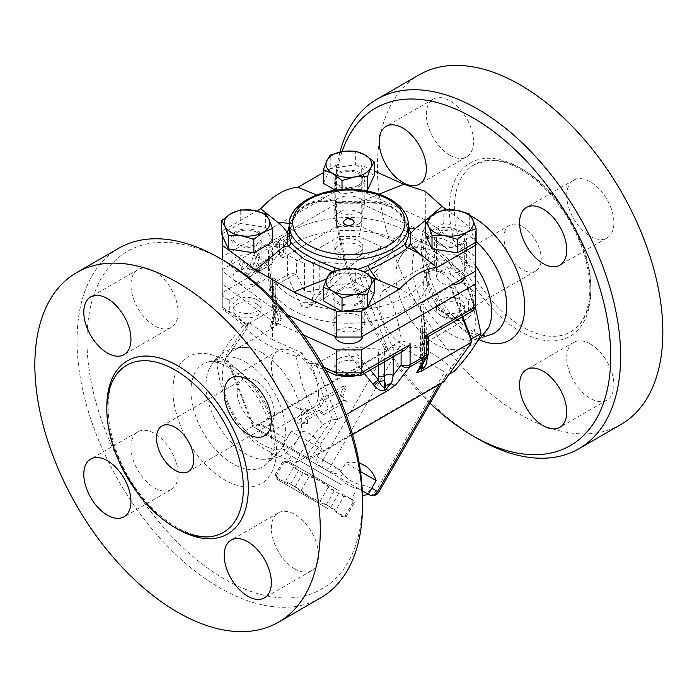 <?xml version="1.0" encoding="UTF-8"?>
<svg xmlns="http://www.w3.org/2000/svg" width="697" height="697" viewBox="0 0 697 697"><rect width="100%" height="100%" fill="white"/><g stroke="black" fill="none" stroke-linecap="round" stroke-linejoin="round"><path stroke-width="0.52" stroke-dasharray="3.48 2.61" d="M435.616 252.541A56.161 32.428 -120 0 0 398.684 260.216A56.161 32.428 -120 0 0 395.905 275.472A56.161 32.428 -120 0 0 450.227 349.476A56.161 32.428 -120 0 0 474.631 312.334A56.161 32.428 -120 0 0 435.616 252.541M488.885 327.154A56.161 32.428 60 0 1 476.295 339.256A56.161 32.428 60 0 1 423.872 305.19A56.161 32.428 60 0 1 420.57 242.748A56.161 32.428 60 0 1 437.35 237.895A56.161 32.428 60 0 1 451.952 243.114A56.161 32.428 60 0 1 475.432 265.54M430.049 403.241A194.82 112.478 60 0 1 335.196 197.312A194.82 112.478 60 0 1 342.088 151.606M379.168 303.77A33.351 19.255 60 0 1 386.068 288.497A33.351 19.255 60 0 1 411.77 297.436A33.351 19.255 60 0 1 426.329 330.997A33.351 19.255 60 0 1 419.42 346.261A33.351 19.255 60 0 1 393.718 337.331A33.351 19.255 60 0 1 379.168 303.77M339.979 152.016A201.842 116.538 -120 0 0 335.196 191.579A201.842 116.538 -120 0 0 477.915 438.788M621.044 424.412A201.842 116.538 60 0 1 419.193 307.9A201.842 116.538 60 0 1 419.193 74.823M522.593 169.362A96.534 55.734 60 0 1 585.654 254.431A96.534 55.734 60 0 1 570.869 331.781A96.534 55.734 60 0 1 474.335 276.056A96.534 55.734 60 0 1 474.326 164.588A96.534 55.734 60 0 1 522.593 169.362M449.905 155.248A33.351 19.255 -120 0 0 466.581 156.895A33.351 19.255 -120 0 0 466.581 118.394A33.351 19.255 -120 0 0 433.229 99.14A33.351 19.255 -120 0 0 428.124 125.861A33.351 19.255 -120 0 0 449.905 155.248M566.739 195.474A33.351 19.255 -120 0 0 581.298 229.034A33.351 19.255 -120 0 0 606.991 237.965A33.351 19.255 -120 0 0 606.991 199.455A33.351 19.255 -120 0 0 573.648 180.201A33.351 19.255 -120 0 0 566.739 195.474M590.315 343.987A33.351 19.255 -120 0 0 573.648 342.34A33.351 19.255 -120 0 0 573.648 380.85A33.351 19.255 -120 0 0 606.991 400.095A33.351 19.255 -120 0 0 612.105 373.374A33.351 19.255 -120 0 0 590.315 343.987M473.49 303.77A33.351 19.255 -120 0 0 458.931 270.209A33.351 19.255 -120 0 0 433.229 261.27A33.351 19.255 -120 0 0 433.229 299.78A33.351 19.255 -120 0 0 466.581 319.034A33.351 19.255 -120 0 0 473.49 303.77M522.593 226.691A26.329 15.203 60 0 1 539.792 249.892A26.329 15.203 60 0 1 535.758 270.985A26.329 15.203 60 0 1 509.429 255.79A26.329 15.203 60 0 1 509.429 225.384A26.329 15.203 60 0 1 522.593 226.691M441.924 273.268A26.329 15.203 60 0 1 459.123 296.46A26.329 15.203 60 0 1 455.089 317.562A26.329 15.203 60 0 1 428.76 302.359A26.329 15.203 60 0 1 428.76 271.961A26.329 15.203 60 0 1 441.924 273.268M262.072 352.743A56.161 32.428 60 0 1 298.996 436.792A56.161 32.428 60 0 1 254.632 439.354A56.161 32.428 60 0 1 222.352 375.674A56.161 32.428 60 0 1 247.461 347.524A56.161 32.428 60 0 1 262.072 352.743M245.736 362.17A56.161 32.428 60 0 1 281.396 408.442A56.161 32.428 60 0 1 277.118 454.252A56.161 32.428 60 0 1 260.347 459.105A56.161 32.428 60 0 1 217.647 424.246A56.161 32.428 60 0 1 208.804 369.837A56.161 32.428 60 0 1 221.393 357.744A56.161 32.428 60 0 1 245.736 362.17M224.739 261.079A194.82 112.478 -120 0 0 86.977 340.615A194.82 112.478 -120 0 0 224.739 579.224A194.82 112.478 -120 0 0 362.492 499.688M130.949 447.073A33.351 19.255 -120 0 0 145.507 480.634A33.351 19.255 -120 0 0 171.201 489.573A33.351 19.255 -120 0 0 171.201 451.064A33.351 19.255 -120 0 0 137.858 431.809A33.351 19.255 -120 0 0 130.949 447.073M294.944 568.979A33.351 19.255 -120 0 0 311.62 570.634A33.351 19.255 -120 0 0 311.611 532.125A33.351 19.255 -120 0 0 278.269 512.879A33.351 19.255 -120 0 0 273.154 539.6A33.351 19.255 -120 0 0 294.944 568.979M318.52 393.23A33.351 19.255 -120 0 0 303.97 359.678A33.351 19.255 -120 0 0 278.269 350.739A33.351 19.255 -120 0 0 278.269 389.248A33.351 19.255 -120 0 0 311.611 408.503A33.351 19.255 -120 0 0 318.52 393.23M154.534 271.325A33.351 19.255 -120 0 0 137.858 269.669A33.351 19.255 -120 0 0 137.858 308.179A33.351 19.255 -120 0 0 171.201 327.433A33.351 19.255 -120 0 0 176.315 300.712A33.351 19.255 -120 0 0 154.534 271.325M320.69 597.817A201.842 116.538 60 0 1 118.847 481.287A201.842 116.538 60 0 1 118.847 248.219M358.772 185.114A14.045 8.103 0 0 0 362.884 179.382A14.045 8.103 0 0 0 348.84 171.27A14.045 8.103 0 0 0 334.804 179.382A14.045 8.103 0 0 0 343.473 186.866A14.045 8.103 0 0 0 358.772 185.114M358.772 223.807A14.045 8.103 180 0 1 343.473 225.558A14.045 8.103 180 0 1 334.804 218.074A14.045 8.103 180 0 1 348.84 209.963A14.045 8.103 180 0 1 362.884 218.074A14.045 8.103 180 0 1 358.772 223.807M303.422 335.013L272.396 320.986L222.256 284.01L222.256 269.678L336.433 203.759L361.255 203.759L361.255 226.691L393.143 241.101L395.556 237.895L401.42 234.506C398.109 243.889 389.274 256.461 374.908 272.222C390.573 295.162 396.811 311.237 401.42 340.554C427.226 349.066 439.702 356.272 454.444 371.17M361.255 203.759L425.292 232.711L425.292 251.338L395.556 237.895M336.433 203.759L336.433 226.691L361.255 226.691L358.833 236.475L339.343 236.475L336.433 226.691L287.591 254.893L296.582 260.077L304.45 263.344A7.022 4.051 180 0 0 313.328 262.952A7.022 4.051 0 0 1 319.209 261.872L319.217 292.749L346.121 264.163L319.209 261.872M283.435 252.41L283.435 241.232L287.286 239.01A2.805 1.621 120 0 0 289.124 236.536A2.805 1.621 120 0 0 288.689 234.288A2.805 1.621 120 0 0 287.286 234.427L275.62 241.162A2.805 1.621 120 0 0 273.782 243.636A2.805 1.621 120 0 0 274.217 245.884A2.805 1.621 120 0 0 275.62 245.745L279.471 243.523L279.471 254.701A2.805 1.621 120 0 0 280.046 255.991A2.805 1.621 120 0 0 282.215 255.241A2.805 1.621 120 0 0 283.435 252.41L285.918 253.847L285.918 242.669L283.435 241.232M425.292 232.711L475.432 269.678L475.432 271.116L475.432 256.784L425.292 219.808L361.255 190.865L336.433 190.865L222.256 256.784L222.256 271.116L272.396 308.083L287.678 315M337.548 198.654A15.97 9.218 0 0 0 332.87 205.179A15.97 9.218 0 0 0 348.848 214.397A15.97 9.218 0 0 0 364.819 205.171A15.97 9.218 0 0 0 354.956 196.659A15.97 9.218 0 0 0 337.548 198.654M235.752 270.471A15.97 9.218 0 0 0 253.159 272.466A15.97 9.218 0 0 0 263.013 263.945A15.97 9.218 0 0 0 247.043 254.727A15.97 9.218 0 0 0 231.073 263.945A15.97 9.218 0 0 0 235.752 270.471M461.937 257.428A15.97 9.218 0 0 0 444.529 255.424A15.97 9.218 0 0 0 434.675 263.945A15.97 9.218 0 0 0 450.645 273.172A15.97 9.218 0 0 0 466.615 263.945A15.97 9.218 0 0 0 461.937 257.428M360.14 329.245A15.97 9.218 0 0 0 364.819 322.72A15.97 9.218 0 0 0 348.84 313.502A15.97 9.218 0 0 0 332.87 322.72A15.97 9.218 0 0 0 342.732 331.241A15.97 9.218 0 0 0 360.14 329.245M291.999 296.765A80.39 46.411 180 0 1 268.458 263.945A80.39 46.411 180 0 1 348.84 217.534A80.39 46.411 180 0 1 429.23 263.945A80.39 46.411 180 0 1 379.604 306.828A80.39 46.411 180 0 1 291.999 296.765M291.999 309.66A80.39 46.411 180 0 1 268.458 276.848A80.39 46.411 180 0 1 348.84 230.437A80.39 46.411 180 0 1 429.23 276.848A80.39 46.411 180 0 1 379.604 319.723A80.39 46.411 180 0 1 291.999 309.66M285.918 242.669L289.769 240.448A2.805 1.621 120 0 0 291.607 237.973A2.805 1.621 120 0 0 291.172 235.725A2.805 1.621 120 0 0 289.769 235.856L278.103 242.6A2.805 1.621 120 0 0 276.265 245.074A2.805 1.621 120 0 0 276.7 247.322A2.805 1.621 120 0 0 278.103 247.182L281.954 244.961L281.954 256.139A2.805 1.621 120 0 0 282.529 257.428A2.805 1.621 120 0 0 284.698 256.67A2.805 1.621 120 0 0 285.918 253.847M281.954 244.961L279.471 243.523M269.913 246.755L269.913 257.934A5.62 3.241 -60 0 1 265.94 264.808L257.751 269.539A2.805 1.621 -60 0 1 256.348 269.678A2.805 1.621 -60 0 1 255.912 267.43A2.805 1.621 -60 0 1 257.751 264.956L264.694 260.939A1.751 1.011 120 0 0 265.94 258.787L265.94 249.047A2.805 1.621 -60 0 1 267.169 246.215A2.805 1.621 -60 0 1 269.33 245.466A2.805 1.621 -60 0 1 269.913 246.755L272.396 248.184A2.805 1.621 120 0 0 271.813 246.895A2.805 1.621 120 0 0 269.652 247.653A2.805 1.621 120 0 0 268.423 250.476L268.423 260.225A1.751 1.011 -60 0 1 267.178 262.368L260.234 266.385A2.805 1.621 120 0 0 258.395 268.859A2.805 1.621 120 0 0 258.822 271.107A2.805 1.621 120 0 0 259.267 271.238L269.8 265.156A5.62 3.241 120 0 0 272.396 259.362L272.396 248.184M256.975 271.116A14.045 8.103 180 0 1 261.087 276.848A14.045 8.103 180 0 1 247.043 284.951A14.045 8.103 180 0 1 233.007 276.848A14.045 8.103 180 0 1 241.667 269.356A14.045 8.103 180 0 1 256.975 271.116M451.49 284.934A14.045 8.103 180 0 1 440.713 282.581A14.045 8.103 180 0 1 436.601 276.848A14.045 8.103 180 0 1 450.645 268.737A14.045 8.103 180 0 1 464.681 276.848A14.045 8.103 180 0 1 464.655 277.336M334.856 336.32A14.045 8.103 180 0 1 334.804 335.623A14.045 8.103 180 0 1 338.916 329.89A14.045 8.103 180 0 1 354.215 328.13A14.045 8.103 180 0 1 362.884 335.623A14.045 8.103 180 0 1 362.858 336.111M222.256 269.678L222.256 292.609L251.051 275.986A5.62 3.241 120 0 0 254.597 271.403L259.772 256.496A2.805 1.621 120 0 0 259.397 254.065A2.805 1.621 120 0 0 256.226 256.496L252.157 268.206A1.751 1.011 -60 0 1 250.171 269.722A1.751 1.011 -60 0 1 249.935 269.486L245.875 262.473A2.805 1.621 120 0 0 245.501 262.089A2.805 1.621 120 0 0 242.931 263.335A2.805 1.621 120 0 0 242.321 266.576L247.496 275.507A5.62 3.241 120 0 0 248.237 276.265A5.62 3.241 120 0 0 251.051 275.986L259.267 271.238A2.805 1.621 -60 0 0 260.234 270.967L257.751 269.539M257.289 255.067L252.114 269.974A5.62 3.241 -60 0 1 245.753 274.827A5.62 3.241 -60 0 1 245.013 274.069L239.838 265.139A2.805 1.621 -60 0 1 240.456 261.898A2.805 1.621 -60 0 1 243.018 260.661A2.805 1.621 -60 0 1 243.392 261.035L247.452 268.049A1.751 1.011 120 0 0 247.688 268.293A1.751 1.011 120 0 0 249.674 266.768L253.743 255.058A2.805 1.621 -60 0 1 256.923 252.628A2.805 1.621 -60 0 1 257.289 255.067L259.772 256.496M255.764 380.745A26.329 15.203 -120 0 0 242.6 379.438A26.329 15.203 -120 0 0 242.6 409.836A26.329 15.203 -120 0 0 268.929 425.039A26.329 15.203 -120 0 0 272.963 403.946A26.329 15.203 -120 0 0 255.764 380.745M343.813 221.489A5.262 3.041 180 0 1 348.84 219.346A5.262 3.041 180 0 1 353.876 221.489M343.76 496.43C348.273 496.691 351.785 498.712 354.268 502.502L353.196 501.884C349.38 497.327 344.545 494.539 338.69 493.511L328.078 487.377C320.759 480.799 312.422 475.99 303.064 472.941L293.524 467.426C291.032 463.644 287.53 461.623 283.008 461.362L284.088 461.98C289.935 463.008 294.77 465.796 298.586 470.353L309.207 476.478C318.555 479.527 326.893 484.345 334.212 490.923L343.76 496.43L335.762 510.282L326.213 504.776C316.856 501.727 308.527 496.909 301.209 490.331L290.588 484.206C284.733 483.178 279.906 480.39 276.09 475.833L275.019 475.215C277.502 478.996 281.004 481.017 285.526 481.278L295.066 486.794C302.385 493.371 310.723 498.181 320.08 501.23L330.692 507.364C334.508 511.912 339.343 514.708 345.198 515.728L346.27 516.355C341.748 516.094 338.245 514.072 335.762 510.282M338.333 490.374L287.983 461.309L338.333 490.374M327.808 508.618L277.458 479.545L327.808 508.618M293.524 467.426L285.526 481.278M303.064 472.941L295.066 486.794M328.078 487.377L320.08 501.23M283.008 461.362L275.019 475.215M338.69 493.511L330.692 507.364M353.196 501.884L345.198 515.728M354.268 502.502L346.27 516.355M334.212 490.923L326.213 504.776M309.207 476.478L301.209 490.331M298.586 470.353L290.588 484.206M284.088 461.98L276.09 475.833M341.513 484.877L291.163 455.803L341.513 484.877M355.13 375.831A14.045 8.103 0 0 0 362.884 368.582A14.045 8.103 0 0 0 354.215 361.09A14.045 8.103 0 0 0 338.916 362.849A14.045 8.103 0 0 0 334.804 368.582A14.045 8.103 0 0 0 342.558 375.831M338.916 358.546A14.045 8.103 0 0 0 334.804 364.278A14.045 8.103 0 0 0 348.84 372.39A14.045 8.103 0 0 0 362.884 364.278A14.045 8.103 0 0 0 354.215 356.794A14.045 8.103 0 0 0 338.916 358.546M338.916 291.189A14.045 8.103 0 0 0 334.804 296.922A14.045 8.103 0 0 0 348.84 305.033A14.045 8.103 0 0 0 362.884 296.922A14.045 8.103 0 0 0 354.215 289.438A14.045 8.103 0 0 0 338.916 291.189M256.975 304.075A14.045 8.103 0 0 0 241.667 302.315A14.045 8.103 0 0 0 233.007 309.808A14.045 8.103 0 0 0 247.043 317.91A14.045 8.103 0 0 0 261.087 309.808A14.045 8.103 0 0 0 256.975 304.075M256.975 299.771A14.045 8.103 0 0 0 241.667 298.02A14.045 8.103 0 0 0 233.007 305.504A14.045 8.103 0 0 0 247.043 313.615A14.045 8.103 0 0 0 261.087 305.504A14.045 8.103 0 0 0 256.975 299.771M256.975 232.423A14.045 8.103 0 0 0 241.667 230.663A14.045 8.103 0 0 0 233.007 238.156A14.045 8.103 0 0 0 247.043 246.259A14.045 8.103 0 0 0 261.087 238.156A14.045 8.103 0 0 0 256.975 232.423M358.772 256.766A14.045 8.103 0 0 0 362.884 251.033A14.045 8.103 0 0 0 348.84 242.931A14.045 8.103 0 0 0 334.804 251.033A14.045 8.103 0 0 0 343.473 258.526A14.045 8.103 0 0 0 358.772 256.766M358.772 252.471A14.045 8.103 0 0 0 362.884 246.738A14.045 8.103 0 0 0 348.84 238.627A14.045 8.103 0 0 0 334.804 246.738A14.045 8.103 0 0 0 343.473 254.222A14.045 8.103 0 0 0 358.772 252.471M323.391 300.86L330.212 286.171L330.212 272.64M221.594 234.218L240.23 223.458L240.23 209.936M240.23 223.458L265.679 227.396L265.679 213.866M323.391 183.32L330.212 168.622L330.212 155.1M330.212 168.622L355.662 164.684L355.662 151.162M355.662 164.684L374.289 175.444M337.548 290.405A15.97 9.218 180 0 1 354.956 288.41A15.97 9.218 180 0 1 364.819 296.922A15.97 9.218 180 0 1 360.14 303.448A15.97 9.218 180 0 1 342.732 305.443A15.97 9.218 180 0 1 332.87 296.922A15.97 9.218 180 0 1 337.548 290.405M344.484 311.237L341.364 311.237M330.212 286.171L355.662 282.233L374.289 292.993M355.662 282.233L355.662 268.702M258.343 231.631A15.97 9.218 180 0 1 263.013 238.156A15.97 9.218 180 0 1 253.159 246.668A15.97 9.218 180 0 1 235.752 244.673A15.97 9.218 180 0 1 231.073 238.147A15.97 9.218 180 0 1 240.935 229.635A15.97 9.218 180 0 1 258.343 231.631M222.256 235.63L222.256 230.986L256.853 211.008M265.679 227.396L272.492 242.086M360.14 185.899A15.97 9.218 180 0 1 342.732 187.902A15.97 9.218 180 0 1 332.87 179.382A15.97 9.218 180 0 1 337.548 172.856A15.97 9.218 180 0 1 354.956 170.861A15.97 9.218 180 0 1 364.819 179.382A15.97 9.218 180 0 1 360.14 185.899M323.391 172.595L336.433 165.067L361.255 165.067L374.289 170.957M364.627 190.577L342.027 194.071L335.37 190.229M342.027 194.071L342.027 189.549M372.181 277.598L357.648 273.66L340.868 273.808L326.536 278.913M316.473 194.986L340.04 202.644L351.375 202.871L356.812 202.496L364.775 200.039L378.994 194.167M440.713 243.889A14.045 8.103 0 0 0 456.012 245.64A14.045 8.103 0 0 0 464.681 238.156A14.045 8.103 0 0 0 450.645 230.045A14.045 8.103 0 0 0 436.601 238.156A14.045 8.103 0 0 0 440.713 243.889M440.713 315.541A14.045 8.103 0 0 0 456.012 317.301A14.045 8.103 0 0 0 464.681 309.808A14.045 8.103 0 0 0 450.645 301.696A14.045 8.103 0 0 0 436.601 309.808A14.045 8.103 0 0 0 440.713 315.541M440.713 311.237A14.045 8.103 0 0 0 456.012 312.997A14.045 8.103 0 0 0 464.681 305.504A14.045 8.103 0 0 0 450.645 297.401A14.045 8.103 0 0 0 436.601 305.504A14.045 8.103 0 0 0 440.713 311.237M425.196 234.218L443.823 223.458L469.273 227.396L469.273 213.866M443.823 223.458L443.823 209.936M469.273 227.396L476.095 242.086M439.345 244.673A15.97 9.218 180 0 1 434.675 238.156A15.97 9.218 180 0 1 444.529 229.635A15.97 9.218 180 0 1 461.937 231.631A15.97 9.218 180 0 1 466.615 238.156A15.97 9.218 180 0 1 456.753 246.668A15.97 9.218 180 0 1 439.345 244.673M446.62 209.745L475.432 230.986L475.432 242.469M429.805 216.811L426.215 219.773M421.868 331.136L421.868 358.755L427.374 349.92L427.374 335.597L421.868 331.136A7.022 4.051 180 0 1 420.596 328.818A7.022 4.051 180 0 1 422.548 326.013A7.022 4.051 0 0 0 424.499 323.216A7.022 4.051 0 0 0 424.421 322.615L420.352 306.488L422.73 302.568L450.253 286.676L462.041 317.048M450.253 286.676L449.67 283.052C451.194 280.525 451.456 277.572 450.471 274.2L448.58 268.511L425.292 251.338M406.874 226.29L408.52 235.874L406.935 226.856A3.511 2.248 -17.2 0 1 406.874 226.29C400.409 208.185 385.694 199.69 362.745 200.806C351.471 201.764 340.493 201.625 329.803 200.396C311.472 198.514 298.969 205.737 292.287 222.055L289.168 235.839M408.52 225.488L402.134 214.868L392.054 207.035L379.029 202.74L364.165 202.069L356.812 202.496M357.648 273.66L364.113 271.935M357.979 269.347L340.667 269.417M332.617 271.725L340.868 273.808M340.04 202.644L327.878 201.764C309.12 200.048 296.53 207.314 290.118 223.563L289.168 226.272M333.793 271.316L332.913 276.265M289.168 235.874C289.386 233.025 288.994 231.831 292.243 222.657A3.511 1.891 -159.1 0 1 290.118 223.563L289.246 223.441M320.942 196.885L327.878 201.764A3.511 1.533 -83.8 0 0 328.304 201.964A3.511 1.533 -83.8 0 0 329.803 200.396M351.375 202.871L363.773 202.339A3.511 1.115 -93.4 0 0 364.165 202.069L364.775 200.039M272.396 308.083L272.396 298.421M222.256 271.116L222.256 259.676M475.432 256.784L475.432 230.986M425.292 219.808L425.292 191.283M336.433 190.865L336.433 165.067M222.256 256.784L222.256 230.986M361.255 190.865L361.255 165.067M343.882 385.807L321.204 398.902L319.06 404.443L304.981 412.563L304.981 408.268L294.239 421.641L304.981 422.6L304.981 418.296L319.06 410.176L321.204 413.234L343.882 400.139L340.293 395.042L343.882 385.807L346.365 387.244L323.687 400.331L321.204 398.902M323.687 400.331L321.544 405.872L307.464 414.001L307.464 409.697L296.722 423.07L307.464 424.029L307.464 419.733L321.544 411.605L323.687 414.663L346.365 401.577L342.776 396.48L346.365 387.244M342.776 396.48L340.293 395.042M346.365 401.577L343.882 400.139M323.687 414.663L321.204 413.234M321.544 411.605L319.06 410.176M307.464 419.733L304.981 418.296M307.464 424.029L304.981 422.6M296.722 423.07L294.239 421.641M307.464 409.697L304.981 408.268M307.464 414.001L304.981 412.563M321.544 405.872L319.06 404.443M273.268 288.401L277.24 303.936L273.268 319.278L273.268 288.401A7.022 4.051 0 0 1 273.189 287.8A7.022 4.051 0 0 1 275.141 285.003A7.022 4.051 180 0 0 277.092 282.198A7.022 4.051 180 0 0 275.82 279.872L270.314 275.245L269.042 271.333L271.098 264.407L269.8 265.156A5.62 3.241 -60 0 1 268.423 266.245L260.234 270.967M321.509 449.007A67.287 38.849 120 0 0 293.393 431.077A67.287 38.849 120 0 0 291.111 431.452L321.509 449.007L317.118 456.605C315.959 461.301 317.649 464.977 322.197 467.643L259.484 431.434L256.836 428.655L306.811 457.511L304.162 457.232L362.283 490.784M352.534 434.527L309.773 459.218L337.714 419.463L316.22 364.061L310.662 363.303L332.364 419.237L305.852 456.953L309.773 459.218L306.811 457.511L315.07 455.42L440.112 383.219L442.673 381.181L445.74 376.058C446.638 374.367 446.28 373.017 444.651 372.006L399.973 346.209L392.585 345.66L391.261 344.614L391.017 346.818L389.048 350.216L385.511 351.697L260.46 423.889C257.977 425.388 256.775 426.973 256.836 428.655L253.882 426.947L387.915 349.563L359.974 277.537L381.468 246.956L353.937 262.847L346.121 264.163M360.497 471.512L345.721 462.982L341.33 470.58C337.888 473.934 333.854 474.308 329.237 471.703L284.55 445.906C283.609 445.322 284.324 443.031 286.72 439.058L291.111 431.452M259.484 431.434L329.237 471.703M345.721 462.982A67.287 38.849 -60 0 1 359.208 463.244M375.3 478.369A67.287 38.849 -60 0 1 376.119 480.529L371.728 488.135C369.497 492.178 367.877 493.946 366.875 493.441L364.679 492.169A7.022 4.051 120 0 0 371.693 488.118L378.706 492.16M324.436 468.933L324.436 468.933A7.022 5.733 120 0 1 322.981 459.994L331.458 464.882A7.022 4.051 -60 0 1 327.947 468.584A7.022 4.051 -60 0 1 324.436 468.933L328.879 471.503L324.436 468.933M399.973 346.209L331.458 464.882L335.902 467.443A7.022 4.051 -60 0 1 328.879 471.503L338.664 477.149A7.022 3.877 -39.7 0 0 343.351 474.126C348.291 480.111 354.564 483.735 362.187 484.999L371.693 488.118M368.277 494.243L359.626 489.25A7.022 3.877 99.7 0 0 362.187 484.999M359.626 489.25C351.445 487.673 344.466 483.64 338.664 477.149M326.222 476.042L285.082 452.292L326.222 476.042M381.468 246.956L387.027 246.886L393.143 241.101M271.02 275.916L229.278 300.024C225.018 298.656 222.674 296.19 222.256 292.609L222.256 306.941L223.981 310.365L246.799 327.189L248.019 327.137L247.435 324.34L225.933 354.921L253.882 426.947L252.828 426.346L243.244 431.879C227.579 408.939 221.341 392.873 216.732 363.546C220.043 354.172 228.877 341.6 243.244 325.83C257.986 340.728 270.462 347.934 296.269 356.446C300.877 385.763 307.116 401.838 322.781 424.778C308.414 440.539 299.579 453.111 296.269 462.494C270.462 453.982 257.986 446.777 243.244 431.879M229.278 300.024L229.278 311.271L223.981 310.365M272.396 320.986L272.396 339.613L249.108 322.441L246.799 327.189M222.256 284.01L222.256 306.941L247.217 325.351M426.669 335.1L468.41 310.993L473.376 310.505M427.374 335.597L428.646 336.329M468.41 310.993L468.41 299.736C472.671 298.543 475.014 296.173 475.432 292.609L475.432 306.941M475.432 269.678L475.432 292.609L450.471 274.2M315.61 364.034L338.855 374.542L337.453 375.831M310.662 363.303L308.597 362.832L304.545 358.45L302.132 353.057L296.269 356.446M338.855 374.542L358.345 374.542L360.027 375.831M405.131 349.903L401.106 350.757L393.239 347.664A7.022 4.051 180 0 0 384.361 348.064A7.022 4.051 0 0 1 378.48 349.145L378.48 365.298M272.396 339.613L302.132 353.057M420.448 307.081L424.421 353.492L424.09 361.569M424.499 323.208L424.499 350.818A7.022 4.051 180 0 0 424.421 350.225L424.377 353.492L427.069 353.283L422.73 302.568M419.855 368.347A7.022 1.063 6.3 0 1 419.167 367.789A7.022 1.063 6.3 0 1 419.428 367.546L418.148 371.092L419.35 366.822A7.022 2.509 14.3 0 0 419.428 367.546L421.868 358.755A7.022 4.051 180 0 1 420.596 356.428L420.596 356.428A7.022 4.051 180 0 1 422.548 353.623L422.443 364.2M421.702 365.394L421.188 365.69A7.022 2.509 14.3 0 0 419.35 366.822L420.596 356.428L420.596 328.818M316.22 364.061L343.752 348.16L351.567 346.853L378.48 349.145M322.781 424.778L332.364 419.237L337.714 419.463L346 414.68M427.217 356.542L427.191 355.252L424.473 355.139A7.022 4.051 180 0 1 424.499 355.374L424.499 355.374A7.022 4.051 180 0 1 422.443 358.241L421.188 365.69A7.022 4.051 -120 0 0 421.206 366.186M428.646 352.246A7.022 4.051 180 0 0 427.374 349.92A7.022 5.872 -148.1 0 1 427.583 355.958M277.24 303.936L273.119 321.631A7.022 6.604 -165.5 0 0 273.268 319.278L273.189 320.881C273.224 323.565 273.904 324.549 275.245 323.835A7.022 4.051 60 0 1 274.583 326.318C271.682 327.947 270.314 327.782 270.497 325.839A7.022 6.7 7.4 0 0 273.207 320.237A7.022 4.051 180 0 1 273.189 319.984L273.189 319.984A7.022 4.051 180 0 1 275.245 317.118L275.245 323.835L276.5 323.112A7.022 5.149 -19.8 0 0 278.26 318.241L281.248 318.468C280.377 321.857 278.695 324.332 276.212 325.9L225.933 354.921L226.316 358.014L248.019 327.137M273.268 316.011A7.022 4.051 180 0 1 273.189 315.419L273.119 321.631A7.022 6.604 -165.5 0 1 270.619 325.22L274.958 308.449L247.435 324.34M277.24 305.704L274.958 308.449M276.212 325.9L275.838 325.595A7.022 6.857 -30.3 0 0 278.26 318.241L275.82 307.49A7.022 4.051 180 0 1 277.092 309.808A7.022 4.051 180 0 1 277.092 309.817A7.022 4.051 180 0 1 275.141 312.613L275.245 317.118L276.5 323.112A7.022 4.051 60 0 1 275.838 325.595L274.583 326.318M301.792 306.61L288.253 278.103A7.022 1.83 154.6 0 1 296.582 274.4L304.45 290.963L306.14 302.141A7.022 2.283 46.9 0 0 311.306 305.112L309.695 306.567C306.88 307.9 304.24 307.917 301.792 306.61L306.14 302.141A7.022 2.509 14.3 0 0 311.968 302.637L313.223 301.906C314.739 300.956 316.534 298.316 318.634 294.003L319.217 292.749A7.022 3.781 -136.7 0 0 324.541 294.09L323.364 295.31C319.182 299.571 315.584 302.594 312.561 304.389A7.022 4.051 -120 0 0 313.223 301.906L313.223 295.188A7.022 4.051 180 0 1 318.634 294.003A7.022 3.433 44.3 0 0 323.364 295.31M387.027 246.886L365.324 277.763L359.974 277.537L309.695 306.567M312.561 304.389L311.306 305.112A7.022 4.051 -120 0 0 311.968 302.637L313.328 290.571A7.022 4.051 180 0 1 319.209 289.482M304.45 263.344L304.45 290.963A7.022 4.051 0 0 0 313.328 290.571L313.328 262.952M275.82 279.872L275.82 307.49L270.314 289.569A7.022 1.124 162.9 0 1 269.356 289.307A7.022 1.124 162.9 0 1 271.76 287.626A7.022 4.051 60 0 1 271.098 284.376L287.591 274.853A7.022 4.051 -120 0 0 288.253 278.103L271.76 287.626L281.248 318.468M391.017 346.818L387.915 349.563L389.048 350.216M374.908 272.222L365.324 277.763L391.261 344.614M442.673 381.181L443.806 381.834L444.642 377.774M475.406 307.455L467.164 286.345L454.444 265.121C439.702 250.223 427.226 243.018 401.42 234.506M392.585 345.66L401.42 340.554M445.61 376.267L449.156 374.219M445.427 375.892L471.372 338.986M448.58 268.511L454.444 265.121M462.703 316.665L449.67 283.052M249.108 322.441L243.244 325.83M296.269 462.494L305.852 456.953L252.828 426.346L226.316 358.014L216.732 363.546M490.496 334.743A59.376 34.284 60 0 1 435.067 298.725A59.376 34.284 60 0 1 431.582 232.711A59.376 34.284 60 0 1 464.76 233.094A59.376 34.284 60 0 1 476.095 241.441M470.667 215.817A73.202 42.264 -120 0 0 421.397 252.427A73.202 42.264 -120 0 0 479.919 340.092M520.11 167.933A100.046 57.764 60 0 1 581.376 325.83A100.046 57.764 60 0 1 458.853 255.093A100.046 57.764 60 0 1 520.11 167.933M224.739 360.384A73.202 42.264 60 0 1 269.565 475.92A73.202 42.264 60 0 1 179.913 424.159A73.202 42.264 60 0 1 224.739 360.384M232.929 366.944A59.376 34.284 -120 0 0 207.201 362.257A59.376 34.284 -120 0 0 203.245 432.558A59.376 34.284 -120 0 0 266.106 464.289A59.376 34.284 -120 0 0 270.636 415.865A59.376 34.284 -120 0 0 232.929 366.944M106.841 407.989A100.046 57.764 -120 0 0 176.324 528.335M281.954 256.139L279.471 254.701M272.396 259.362L269.913 257.934M267.178 262.368L264.694 260.939M268.423 260.225L265.94 258.787M287.591 254.893L287.591 274.853A7.022 4.051 180 0 1 296.582 274.4L296.582 260.077M271.098 264.407L271.098 284.376A7.022 4.051 180 0 0 269.042 287.242A7.022 7.022 0 0 0 269.356 289.307L277.99 317.396L277.092 309.808L277.092 282.198M254.597 271.403L252.114 269.974M427.191 355.252L427.069 353.283M468.41 299.736L450.21 286.319M408.52 228.102A3.511 2.248 -17.2 0 1 406.935 226.856L400.967 215.652C397.665 211.592 393.413 208.394 388.22 206.077L380.884 203.629L363.773 202.339A3.511 1.115 -93.4 0 1 362.745 200.806M344.989 202.905L328.304 201.964C317.536 200.98 311.376 203.245 308.823 204.465L303.552 207.462C298.394 211.252 294.622 216.314 292.243 222.657A3.511 1.891 -159.1 0 0 292.287 222.055M408.52 225.253A59.672 34.449 0 0 0 406.874 217.229A59.672 34.449 0 0 0 341.844 191.039A59.672 34.449 0 0 0 289.168 225.253M268.423 266.245L265.94 264.808M260.234 266.385L257.751 264.956M268.423 250.476L265.94 249.047M289.769 235.856L287.286 234.427M278.103 242.6L275.62 241.162M289.769 240.448L287.286 239.01M278.103 247.182L275.62 245.745M247.496 275.507L245.013 274.069M242.321 266.576L239.838 265.139M245.875 262.473L243.392 261.035M249.935 269.486L247.452 268.049M252.157 268.206L249.674 266.768M256.226 256.496L253.743 255.058M260.46 423.889L286.72 439.058M341.33 470.58L315.07 455.42M440.112 383.219L439.476 384.335M317.118 456.605L322.981 459.994L385.511 351.697M335.902 467.443L343.351 474.126M369.114 494.731A7.022 4.051 120 0 0 372.625 494.382A7.022 4.051 120 0 0 376.136 490.679L444.651 372.006M382.078 246.982L358.833 236.475M339.343 236.475L297.593 260.573M229.278 311.271L247.479 324.697M324.061 367.267L304.545 358.45M358.345 374.542L400.095 350.434M420.352 306.488L424.499 356.28L424.499 350.818M370.342 369.994L351.567 346.853M343.752 348.16L364.287 373.487M424.499 350.835A7.022 4.051 180 0 1 422.548 353.623L422.548 326.013M424.421 350.225L424.421 322.615M384.361 361.9L384.361 348.064M393.239 356.768L393.239 347.664M401.106 350.757L401.106 352.229M270.497 325.839L270.619 325.22M353.937 262.847L324.541 294.09M273.189 315.41A7.022 4.051 180 0 1 275.141 312.613L275.141 285.003M269.042 271.333L269.042 287.242A7.022 4.051 180 0 0 270.314 289.569L270.314 275.245M398.693 260.208C406.525 244.02 419.402 236.588 437.341 237.895M450.227 349.476L463.81 348.753L476.225 343.116M490.488 334.743C482.707 337.906 470.736 332.295 454.575 317.919C442.543 305.382 433.917 290.736 428.707 273.982C425.649 263.405 424.647 254.239 425.693 246.494C426.372 242.059 427.069 237.66 431.582 232.711L420.57 242.748M476.295 339.256L482.655 337.235M335.196 197.312L335.196 191.579M570.86 331.789C581.742 325.412 587.989 313.241 589.601 295.258C590.664 279.61 587.676 262.56 580.627 244.089C566.757 210.372 546.823 185.524 520.842 169.537C508.697 162.645 497.588 159.639 487.517 160.519L474.326 164.588M433.229 261.27L386.068 288.497M466.581 319.034L419.42 346.261M573.648 342.34L526.488 369.567M606.991 400.095L559.83 427.331M573.648 180.201L526.488 207.436M606.991 237.965L559.83 265.191M433.229 99.14L386.068 126.366M466.581 156.895L419.42 184.13M535.758 270.985L455.089 317.562M509.429 225.384L428.76 271.961M298.996 436.792C291.163 452.98 278.277 460.421 260.347 459.105M247.461 347.524C229.522 346.209 216.636 353.649 208.804 369.837M277.118 454.252L266.106 464.289C272.736 459.131 273.869 445.958 269.495 424.778C263.361 401.359 244.839 376.267 227.64 366.814C214.981 359.983 209.318 361.569 207.201 362.257L221.393 357.744M223.362 532.412C204.238 544.618 168.604 530.182 142.528 497.022C103.531 451.055 96.857 379.098 126.828 365.211M171.201 489.564L124.04 516.799M137.858 431.809L90.697 459.035M311.62 570.634L264.451 597.86M278.269 512.87L231.108 540.105M278.269 350.739L231.108 377.966M311.62 408.503L264.451 435.73M137.858 269.669L90.697 296.905M171.201 327.433L124.04 354.66M334.804 179.382L334.804 218.074M362.884 179.382L362.884 218.074M429.23 276.848L429.23 263.945M268.458 276.848L268.458 263.945M188.26 471.616L268.929 425.039M161.931 426.015L242.6 379.438M291.163 455.803L287.983 461.309L282.921 461.309L274.923 475.162L277.458 479.545M355 492.666L351.828 498.163L354.355 502.554L346.365 516.407L341.295 516.407M334.804 364.278L334.804 368.582M362.884 364.278L362.884 368.582M334.804 296.922L334.804 335.623M362.884 296.922L362.884 335.623M233.007 305.504L233.007 309.808M261.087 305.504L261.087 309.808M233.007 238.156L233.007 276.848M261.087 238.156L261.087 276.848M334.804 246.738L334.804 251.033M362.884 246.738L362.884 251.033M436.601 238.156L436.601 276.848M464.681 238.156L464.681 276.848M436.601 305.504L436.601 309.808M464.681 305.504L464.681 309.808M364.819 322.72L364.819 296.922M332.87 322.72L332.87 296.922M263.013 238.156L263.013 263.945M231.073 263.945L231.073 238.156M332.87 179.382L332.87 205.171M364.819 205.171L364.819 179.382M434.675 263.945L434.675 238.156M466.615 263.945L466.615 238.156M258.822 271.107L256.348 269.678M271.813 246.895L269.33 245.466M288.689 234.288L291.172 235.725M280.046 255.991L282.529 257.428M274.217 245.884L276.7 247.322M248.237 276.265L245.753 274.827M245.501 262.089L243.018 260.661M247.688 268.293L250.171 269.722M259.397 254.065L256.923 252.628M445.74 376.058L441.706 383.045M361.081 496.177L362.457 495.802M285.082 452.292L283.156 445.104L291.05 431.417A77.576 77.576 0 0 1 293.393 431.077M308.597 362.832L325.952 370.682M273.189 287.809L273.189 315.419"/><path stroke-width="1.05" d="M475.432 265.54A56.161 32.428 60 0 1 488.885 327.154L476.225 343.116M342.088 151.606A194.82 112.478 60 0 1 472.949 117.776A194.82 112.478 60 0 1 610.711 356.385A194.82 112.478 60 0 1 472.949 435.921A194.82 112.478 60 0 1 430.049 403.241M543.155 425.675A33.351 19.255 60 0 1 521.373 396.288A33.351 19.255 60 0 1 526.488 369.567A33.351 19.255 60 0 1 543.155 371.222A33.351 19.255 60 0 1 564.945 400.609A33.351 19.255 60 0 1 559.83 427.331A33.351 19.255 60 0 1 543.155 425.675M566.739 249.927A33.351 19.255 60 0 1 559.83 265.191A33.351 19.255 60 0 1 534.137 256.261A33.351 19.255 60 0 1 519.579 222.7A33.351 19.255 60 0 1 526.488 207.436A33.351 19.255 60 0 1 552.181 216.366A33.351 19.255 60 0 1 566.739 249.927M402.744 128.021A33.351 19.255 60 0 1 424.534 157.4A33.351 19.255 60 0 1 419.42 184.13A33.351 19.255 60 0 1 402.744 182.475A33.351 19.255 60 0 1 380.963 153.087A33.351 19.255 60 0 1 386.068 126.366A33.351 19.255 60 0 1 402.744 128.021M472.949 435.921L477.915 438.788A201.842 116.538 -120 0 0 578.85 448.781A201.842 116.538 -120 0 0 609.77 287.033A201.842 116.538 -120 0 0 477.915 109.176A201.842 116.538 -120 0 0 376.99 99.183A201.842 116.538 -120 0 0 339.979 152.016M419.193 74.823A201.842 116.538 60 0 1 520.11 84.816A201.842 116.538 60 0 1 651.974 262.673A201.842 116.538 60 0 1 621.044 424.412L578.841 448.781M362.492 505.421L362.492 499.688A194.82 112.478 -120 0 0 224.739 261.079L219.773 258.212A201.842 116.538 60 0 1 362.492 505.421A201.842 116.538 60 0 1 320.69 597.817L278.495 622.186A201.842 116.538 60 0 1 76.653 505.647A201.842 116.538 60 0 1 76.653 272.579A201.842 116.538 60 0 1 177.578 282.573A201.842 116.538 60 0 1 309.433 460.447A201.842 116.538 60 0 1 278.495 622.186M76.653 272.579L118.847 248.219A201.842 116.538 60 0 1 219.773 258.212L224.739 261.079M175.095 369.994A96.534 55.734 60 0 1 238.156 455.054A96.534 55.734 60 0 1 223.362 532.412A96.534 55.734 60 0 1 126.828 476.687A96.534 55.734 60 0 1 126.828 365.211A96.534 55.734 60 0 1 175.095 369.994M107.364 353.013A33.351 19.255 60 0 1 85.583 323.626A33.351 19.255 60 0 1 90.697 296.905A33.351 19.255 60 0 1 107.364 298.551A33.351 19.255 60 0 1 129.154 327.938A33.351 19.255 60 0 1 124.04 354.66A33.351 19.255 60 0 1 107.364 353.013M224.199 393.23A33.351 19.255 60 0 1 231.108 377.966A33.351 19.255 60 0 1 256.801 386.905A33.351 19.255 60 0 1 271.36 420.465A33.351 19.255 60 0 1 264.451 435.73A33.351 19.255 60 0 1 238.757 426.791A33.351 19.255 60 0 1 224.199 393.23M247.783 541.752A33.351 19.255 60 0 1 269.565 571.139A33.351 19.255 60 0 1 264.459 597.86A33.351 19.255 60 0 1 247.783 596.214A33.351 19.255 60 0 1 225.994 566.827A33.351 19.255 60 0 1 231.108 540.105A33.351 19.255 60 0 1 247.783 541.752M130.949 501.526A33.351 19.255 60 0 1 124.04 516.799A33.351 19.255 60 0 1 98.347 507.86A33.351 19.255 60 0 1 83.788 474.3A33.351 19.255 60 0 1 90.697 459.035A33.351 19.255 60 0 1 116.39 467.975A33.351 19.255 60 0 1 130.949 501.526M287.678 315L336.433 337.034L361.255 337.034L475.432 271.116L475.432 284.01L361.255 349.929L336.433 349.929L303.422 335.013M464.655 277.336A14.045 8.103 180 0 1 451.49 284.934M362.858 336.111A14.045 8.103 180 0 1 349.031 343.726A14.045 8.103 180 0 1 334.856 336.32M175.095 427.322A26.329 15.203 60 0 1 192.294 450.515A26.329 15.203 60 0 1 188.26 471.616A26.329 15.203 60 0 1 161.931 456.413A26.329 15.203 60 0 1 161.931 426.015A26.329 15.203 60 0 1 175.095 427.322M345.12 224.539A5.262 3.041 180 0 1 343.813 221.489A5.707 5.707 0 0 1 353.876 221.489A5.262 3.041 180 0 1 351.558 224.992A5.262 3.041 180 0 1 345.12 224.539M342.558 375.831A14.045 8.103 0 0 0 355.13 375.831M332.713 291.05L323.391 287.338L326.806 278.33A22.818 13.173 0 0 0 332.713 291.05A22.818 13.173 0 0 0 354.747 294.456L342.027 298.089L332.713 291.05M330.212 272.64L342.941 269.007A22.818 13.173 0 0 0 326.806 278.33L330.212 272.64M355.662 268.702L364.975 272.422A22.818 13.173 0 0 0 342.941 269.007L355.662 268.702M370.882 285.143L367.476 294.151L354.747 294.456A22.818 13.173 0 0 0 370.882 285.143A22.818 13.173 0 0 0 364.975 272.422L374.289 279.462L370.882 285.143M230.907 213.648L240.23 209.936L252.95 210.241A22.818 13.173 0 0 0 230.907 213.648A22.818 13.173 0 0 0 225.009 226.368L221.594 220.688L230.907 213.648M265.679 213.866L269.086 219.555A22.818 13.173 0 0 0 252.95 210.241L265.679 213.866M272.492 228.564L263.178 232.275A22.818 13.173 0 0 0 269.086 219.555L272.492 228.564L272.492 242.086L253.865 252.845L228.416 248.907L228.416 235.386L225.009 226.368A22.818 13.173 0 0 0 241.136 235.691L228.416 235.386M253.865 239.315L241.136 235.691A22.818 13.173 0 0 0 263.178 232.275L253.865 239.315L253.865 252.845M364.975 154.873L374.289 161.913L370.882 167.602A22.818 13.173 0 0 0 364.975 154.873A22.818 13.173 0 0 0 342.941 151.467L355.662 151.162L364.975 154.873M367.476 176.611L354.747 176.916A22.818 13.173 0 0 0 370.882 167.602L367.476 176.611L367.476 190.133L364.627 190.577M342.027 180.549L332.713 173.501A22.818 13.173 0 0 0 354.747 176.916L342.027 180.549L342.027 189.549M326.806 160.78L330.212 155.1L342.941 151.467A22.818 13.173 0 0 0 326.806 160.78A22.818 13.173 0 0 0 332.713 173.501L323.391 169.789L326.806 160.78M374.289 279.462L374.289 292.993L367.476 307.682L367.476 294.151M367.476 307.682L342.027 311.62L342.027 298.089M342.027 311.62L323.391 300.86L323.391 287.338M228.416 248.907L221.594 234.218L221.594 220.688M335.37 190.229L323.391 183.32L323.391 169.789M367.476 190.133L374.289 175.444L374.289 161.913M372.181 277.598L399.729 289.028L367.493 307.638M326.536 278.913L293.82 291.973L336.433 311.237L341.364 311.237M289.168 226.272L287.347 233.068L287.094 242.756L282.834 247.348L255.625 269.922L222.256 245.318L222.256 235.63M287.347 233.068C285.186 229.078 281.858 225.401 277.362 222.047L260.73 208.778A64.516 37.246 -60 0 1 297.959 187.275L323.391 172.595M256.853 211.008L260.73 208.778M297.959 187.275L316.473 194.986M378.994 194.167L403.868 184.33L374.289 170.957M466.781 232.275L457.459 239.315L444.738 235.691A22.818 13.173 0 0 0 466.781 232.275A22.818 13.173 0 0 0 472.679 219.555L476.095 228.564L466.781 232.275M432.009 235.386L428.603 226.368A22.818 13.173 0 0 0 444.738 235.691L432.009 235.386L432.009 248.907L425.196 234.218L425.196 220.688L434.51 213.648A22.818 13.173 0 0 0 428.603 226.368L425.196 220.688M456.552 210.241L469.273 213.866L472.679 219.555A22.818 13.173 0 0 0 456.552 210.241A22.818 13.173 0 0 0 434.51 213.648L443.823 209.936L456.552 210.241M457.459 239.315L457.459 252.845L476.095 242.086L476.095 228.564M457.459 252.845L432.009 248.907M429.805 216.811L442.064 206.382L446.62 209.745M426.215 219.773L414.854 228.956L410.594 233.547L410.341 243.236C412.502 247.226 415.83 250.903 420.326 254.266L436.958 267.526L475.432 245.318L475.432 242.469M346 414.68L387.994 390.433L395.896 384.666L409.435 367.11L425.928 357.587A7.022 5.872 -148.1 0 0 427.583 355.958L418.148 371.092L416.44 372.799L421.476 371.1L471.756 342.079L443.806 381.834L352.534 434.527M462.041 317.048L471.756 342.079L471.372 338.986L480.956 333.454L475.406 307.455M410.594 233.547L408.52 225.488M340.667 269.417L334.943 267.822C311.96 259.249 297.253 250.754 290.806 242.338L289.168 235.882L289.168 225.253A59.672 34.449 0 0 0 306.645 249.613A59.672 34.449 0 0 0 371.684 257.088A59.672 34.449 0 0 0 408.52 225.253L408.52 235.874L405.401 244.037C398.701 248.881 386.199 256.095 367.885 265.696L357.979 269.347M364.113 271.935L369.811 269.582C388.543 260.434 401.132 253.168 407.571 247.775L410.341 243.236M287.094 242.756L288.262 245.893L303.953 259.014L332.617 271.725M367.397 307.691L361.255 311.237L344.484 311.237M282.834 247.348L288.262 245.893A3.511 3.18 -32.2 0 0 290.806 242.338M255.625 269.922L293.82 291.973M414.854 228.956L409.427 228.207A3.511 2.248 -17.2 0 1 408.52 228.102M289.246 223.441L277.362 222.047M405.401 244.037A3.511 3.232 -129.1 0 0 407.571 247.775L420.326 254.266M376.746 279.427L369.811 269.582L367.885 265.696M399.729 289.028A64.516 37.246 -60 0 1 436.958 267.526M442.064 206.382L425.292 191.283L403.868 184.33M272.396 298.421L272.396 279.558M336.433 337.034L336.433 311.237M222.256 259.676L222.256 245.318M361.255 337.034L361.255 311.237M475.432 271.116L475.432 245.318M359.208 463.244A67.287 38.849 -60 0 1 375.3 478.369A77.576 77.576 0 0 1 376.171 480.564L360.497 471.512M439.476 384.335L377.591 491.516A7.022 5.733 120 0 1 369.114 494.731L368.277 494.243L369.114 494.731A7.022 7.022 0 0 0 378.706 492.16L371.789 488.161M362.283 490.784L368.277 494.243L376.171 480.564M426.59 335.144L428.646 336.329L473.376 310.505L475.432 306.941L426.59 335.144L426.59 355.104L410.097 364.627A7.022 4.051 60 0 1 409.435 367.11A7.022 5.158 -142.3 0 1 401.106 365.08L393.239 375.282A7.022 4.051 0 0 0 384.361 375.674A7.022 4.051 180 0 1 378.48 376.755L378.471 380.022L370.342 369.994M475.432 284.01L475.432 306.941M361.255 349.929L361.255 372.86L336.433 372.86L324.061 367.267M360.401 375.727L405.131 349.903L410.097 344.658L361.255 372.86L360.027 375.831L337.235 375.779L336.433 372.86L336.433 349.929M424.09 361.569L422.443 364.967A7.022 4.051 -120 0 0 423.105 368.216C425.806 366.509 427.174 362.623 427.217 356.542M421.476 371.1L421.851 368.94A7.022 1.063 6.3 0 1 419.855 368.347M395.896 384.666C394.275 385.589 392.82 385.249 391.54 383.646A7.022 3.511 -53 0 0 386.382 389.414L387.994 390.433M393.239 356.768L393.239 375.282L391.54 383.646A7.022 5.149 -19.8 0 0 385.72 386.164L384.465 386.887C382.949 387.61 381.154 385.763 379.055 381.346L378.471 380.022A7.022 2.805 141 0 0 373.148 384.413L374.324 385.781C378.506 390.242 382.104 391.697 385.127 390.137A7.022 4.051 60 0 1 384.465 386.887L384.465 380.17A7.022 4.051 180 0 1 379.055 381.346A7.022 2.997 -42.3 0 0 374.324 385.781M385.127 390.137L386.382 389.414A7.022 4.051 60 0 1 385.72 386.164L384.465 380.17L384.361 361.9M449.156 374.219L454.444 371.17C468.811 355.409 477.645 342.828 480.956 333.454M471.372 338.986L462.703 316.665M476.095 241.441A59.376 34.284 60 0 1 505.961 296.059A59.376 34.284 60 0 1 490.496 334.743M479.919 340.092A73.202 42.264 -120 0 0 524.597 302.629A73.202 42.264 -120 0 0 472.949 217.081A73.202 42.264 -120 0 0 470.667 215.817M176.324 528.335A100.046 57.764 -120 0 0 248.315 488.946A100.046 57.764 -120 0 0 177.578 365.698A100.046 57.764 -120 0 0 106.841 407.989M421.206 366.186A7.022 4.051 -120 0 0 421.851 368.94L423.105 368.216M334.943 267.822L333.793 271.316M309.128 245.318A56.161 32.428 180 0 1 334.307 191.065A56.161 32.428 180 0 1 403.093 230.785A56.161 32.428 180 0 1 309.128 245.318M410.097 344.658L410.097 364.627A7.022 4.051 180 0 1 401.106 365.08L401.106 352.229M422.443 364.2L421.702 365.394M364.287 373.487L373.148 384.413M378.48 365.298L378.48 376.755M416.44 372.799L425.928 357.587A7.022 4.051 -120 0 0 426.59 355.104A7.022 4.051 180 0 0 428.646 352.246A7.022 7.022 0 0 1 427.583 355.958M482.655 337.235L490.488 334.743M419.193 74.814L376.999 99.183M408.52 225.253C408.146 215.251 402.561 206.887 391.749 200.144C384.796 195.883 376.607 192.842 367.171 191.022C331.11 183.433 288.297 200.448 289.168 225.253M441.706 383.045L378.706 492.16M362.457 495.802L368.277 494.243M325.952 370.682L337.235 375.779M428.646 336.329L428.646 352.246"/></g></svg>
